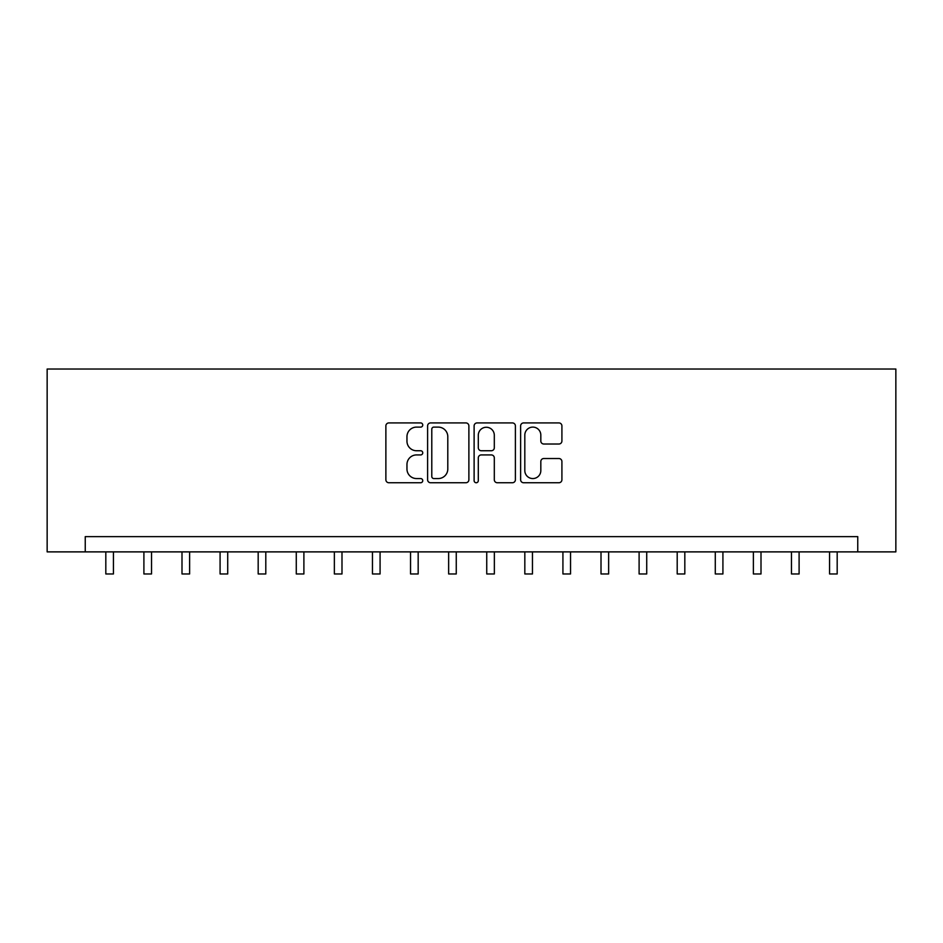 <?xml version="1.0" encoding="UTF-8"?>
<svg xmlns="http://www.w3.org/2000/svg" width="943" height="943" viewBox="0 0 943 943"><rect width="100%" height="100%" fill="white"/><g stroke="black" fill="none" stroke-linecap="round" stroke-linejoin="round"><path stroke-width="1.41" d="M422.747 425.022A2.098 2.098 0 0 0 420.649 422.924L388.87 422.924A2.994 2.994 0 0 0 385.876 425.918L385.876 479.751A2.994 2.994 0 0 0 388.87 482.745L420.649 482.745A2.098 2.098 0 0 0 422.747 480.659A2.098 2.098 0 0 0 420.649 478.561L416.535 478.561A9.571 9.571 0 0 1 406.963 468.989L406.963 464.498A9.571 9.571 0 0 1 416.535 454.927L420.649 454.927A2.098 2.098 0 0 0 422.747 452.84A2.098 2.098 0 0 0 420.649 450.742L416.535 450.742A9.571 9.571 0 0 1 406.963 441.171L406.963 436.68A9.571 9.571 0 0 1 416.535 427.108L420.649 427.108A2.098 2.098 0 0 0 422.747 425.022M558.916 444.012A2.994 2.994 0 0 0 561.91 441.018L561.91 425.918A2.994 2.994 0 0 0 558.916 422.924L523.624 422.924A2.994 2.994 0 0 0 520.63 425.918L520.63 479.751A2.994 2.994 0 0 0 523.624 482.745L558.916 482.745A2.994 2.994 0 0 0 561.91 479.751L561.91 461.504A2.994 2.994 0 0 0 558.916 458.522L543.816 458.522A2.994 2.994 0 0 0 540.822 461.504L540.822 470.557A8.004 8.004 0 0 1 532.819 478.561A8.004 8.004 0 0 1 524.815 470.557L524.815 435.112A8.004 8.004 0 0 1 532.819 427.108A8.004 8.004 0 0 1 540.822 435.112L540.822 441.018A2.994 2.994 0 0 0 543.816 444.012L558.916 444.012M857.753 551.879L895.85 551.879L895.85 369.031L47.15 369.031L47.15 551.879L857.753 551.879L857.753 536.638L85.247 536.638L85.247 551.879M468.883 425.918A2.994 2.994 0 0 0 465.889 422.924L430.597 422.924A2.994 2.994 0 0 0 427.603 425.918L427.603 479.751A2.994 2.994 0 0 0 430.597 482.745L465.889 482.745A2.994 2.994 0 0 0 468.883 479.751L468.883 425.918M477.111 422.924L512.403 422.924A2.994 2.994 0 0 1 515.397 425.918L515.397 479.751A2.994 2.994 0 0 1 512.403 482.745L497.303 482.745A2.994 2.994 0 0 1 494.309 479.751L494.309 457.921A2.994 2.994 0 0 0 491.315 454.927L481.295 454.927A2.994 2.994 0 0 0 478.301 457.921L478.301 480.659A2.098 2.098 0 0 1 476.215 482.745A2.098 2.098 0 0 1 474.117 480.659L474.117 425.918A2.994 2.994 0 0 1 477.111 422.924M433.886 427.108A2.098 2.098 0 0 0 431.788 429.206L431.788 476.463A2.098 2.098 0 0 0 433.886 478.561L438.224 478.561A9.571 9.571 0 0 0 447.795 468.989L447.795 436.68A9.571 9.571 0 0 0 438.224 427.108L433.886 427.108M494.309 435.265A8.004 8.004 0 0 0 486.305 427.262A8.004 8.004 0 0 0 478.301 435.265L478.301 447.748A2.994 2.994 0 0 0 481.295 450.742L491.315 450.742A2.994 2.994 0 0 0 494.309 447.748L494.309 435.265M105.816 551.879L105.816 573.969L113.431 573.969L113.431 551.879M143.902 551.879L143.902 573.969L151.528 573.969L151.528 551.879M181.999 551.879L181.999 573.969L189.614 573.969L189.614 551.879M220.084 551.879L220.084 573.969L227.711 573.969L227.711 551.879M258.182 551.879L258.182 573.969L265.796 573.969L265.796 551.879M296.279 551.879L296.279 573.969L303.894 573.969L303.894 551.879M334.364 551.879L334.364 573.969L341.991 573.969L341.991 551.879M372.461 551.879L372.461 573.969L380.076 573.969L380.076 551.879M410.547 551.879L410.547 573.969L418.173 573.969L418.173 551.879M448.644 551.879L448.644 573.969L456.259 573.969L456.259 551.879M486.741 551.879L486.741 573.969L494.356 573.969L494.356 551.879M524.827 551.879L524.827 573.969L532.453 573.969L532.453 551.879M562.924 551.879L562.924 573.969L570.539 573.969L570.539 551.879M601.009 551.879L601.009 573.969L608.636 573.969L608.636 551.879M639.106 551.879L639.106 573.969L646.721 573.969L646.721 551.879M677.204 551.879L677.204 573.969L684.818 573.969L684.818 551.879M715.289 551.879L715.289 573.969L722.916 573.969L722.916 551.879M753.386 551.879L753.386 573.969L761.001 573.969L761.001 551.879M791.472 551.879L791.472 573.969L799.098 573.969L799.098 551.879M829.569 551.879L829.569 573.969L837.184 573.969L837.184 551.879"/></g></svg>
